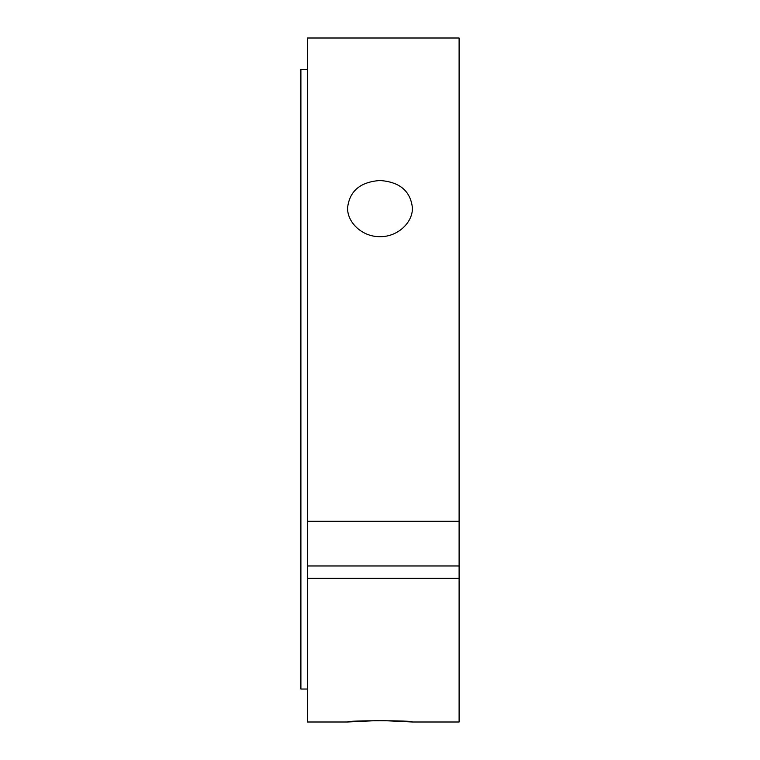 <?xml version="1.0" encoding="UTF-8"?>
<svg xmlns="http://www.w3.org/2000/svg" width="760" height="760" viewBox="0 0 760 760"><rect width="100%" height="100%" fill="white"/><g stroke="black" fill="none" stroke-linecap="round" stroke-linejoin="round"><path stroke-width="1.14" d="M380 180.509C399.684 181.916 410.485 191.016 412.414 207.812C412.851 222.784 397.318 237.044 380 236.645C362.681 237.044 347.149 222.784 347.586 207.812C349.514 191.016 360.316 181.916 380 180.509M307.486 521.265L459.106 521.265L459.106 578.35L307.486 578.35L307.486 38L459.106 38L459.106 521.265M459.106 565.962L307.486 565.962M459.106 578.35L459.106 722L412.414 722C414.399 720.328 345.601 720.328 347.586 722L380 720.461L412.414 722M307.486 578.35L307.486 722L347.586 722M307.486 69.369L300.894 69.369L300.894 689.035L307.486 689.035"/></g></svg>
